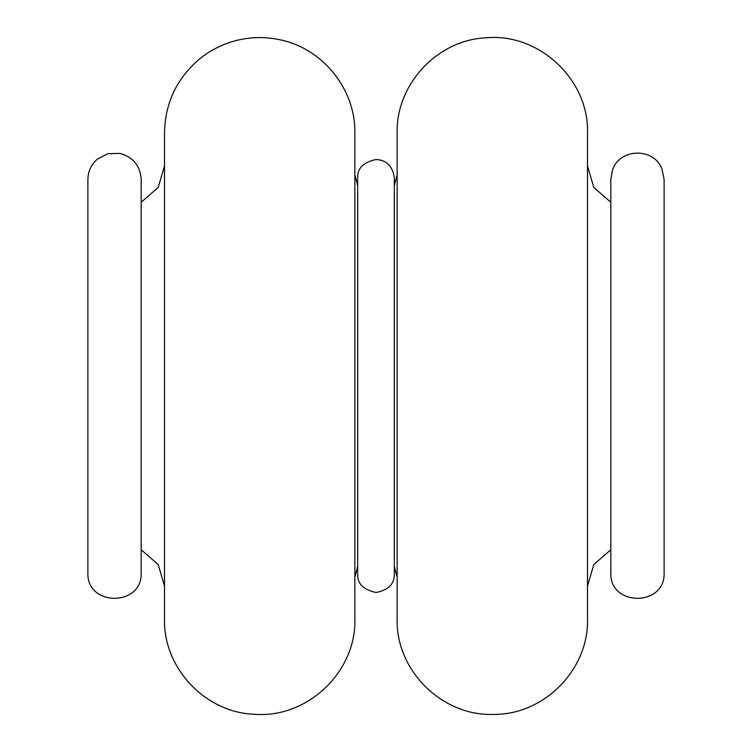 <?xml version="1.0" encoding="UTF-8"?>
<svg xmlns="http://www.w3.org/2000/svg" width="752" height="752" viewBox="0 0 752 752"><rect width="100%" height="100%" fill="white"/><g stroke="black" fill="none" stroke-linecap="round" stroke-linejoin="round"><path stroke-width="1.13" d="M164.5 526.814L164.5 165.882L158.174 187.474L141.188 202.222L141.188 179.484C140.267 165.835 133.226 157.149 120.066 153.417L108.034 153.652L97.328 159.151C91.199 164.547 88.05 171.324 87.89 179.484L87.89 572.516C86.245 606.883 142.833 606.892 141.188 572.516L141.188 179.484M164.5 619.225L164.5 132.775C165.073 103.597 176.316 79.364 198.237 60.085C209.488 50.638 222.235 44.095 236.476 40.467C250.745 36.933 265.061 36.669 279.453 39.677C322.373 47.978 355.649 89.065 354.85 132.775L354.85 619.225C356.307 671.884 307.305 718.433 254.796 714.278C205.719 712.924 163.334 668.302 164.5 619.225M397.15 202.213L397.15 577.01L394.321 566.435M610.812 202.222L593.826 187.474L587.5 165.882L587.5 586.118L593.826 564.526L610.812 549.778M587.5 132.775L587.5 619.225C588.778 669.722 543.828 715.143 493.331 714.391C442.129 716.28 395.806 670.455 397.15 619.225L397.15 132.775C396.041 84.487 437.025 40.345 485.256 37.863C538.46 32.364 589.032 79.308 587.5 132.775M664.11 354.352L664.11 572.516C665.755 606.892 609.167 606.883 610.812 572.516L610.812 179.484L612.429 170.356C619.216 148.116 653.977 147.166 661.957 169.012L664.11 179.484L664.11 376M87.89 397.648L87.89 354.352M141.188 549.778L158.174 564.526L164.5 586.118M354.85 577.01L357.679 566.435M397.15 174.99L394.321 185.565M357.679 185.565L354.85 174.99M357.679 574.171L357.679 574.18C357.209 583.599 363.319 589.709 376 592.491C388.37 590.076 394.471 583.966 394.321 574.18L394.321 177.82C392.694 166.173 386.594 160.063 376 159.509C363.319 162.291 357.209 168.401 357.679 177.82L357.679 574.18"/></g></svg>

